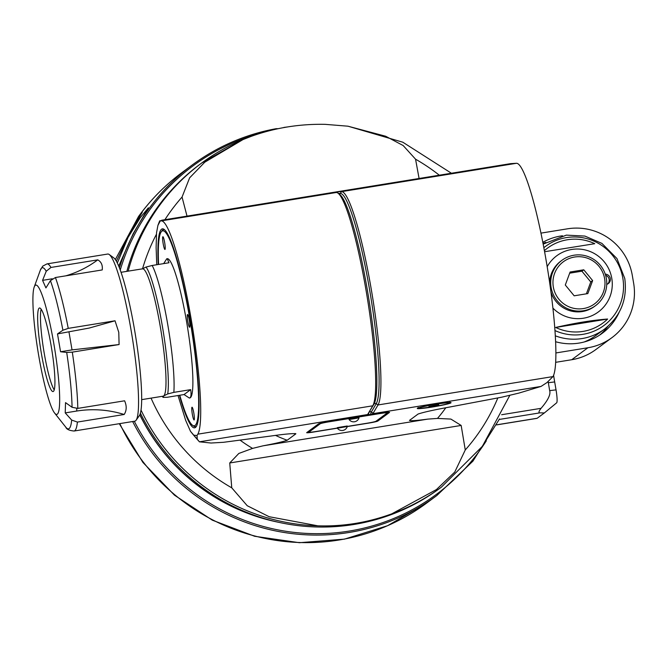 <?xml version="1.0" encoding="UTF-8"?>
<svg xmlns="http://www.w3.org/2000/svg" width="667" height="667" viewBox="0 0 667 667"><rect width="100%" height="100%" fill="white"/><g stroke="black" fill="none" stroke-linecap="round" stroke-linejoin="round"><path stroke-width="1" d="M502.351 164.982L161.672 220.227M156.753 264.741L156.12 247.532L156.545 232.7L157.921 225.388A210.439 208.221 53.5 0 1 159.705 220.835L332.816 192.471L336.31 192.496A108.846 14.015 80.8 0 1 337.961 193.138L339.695 194.414A107.304 13.824 80.8 0 1 368.392 296.273A107.304 13.824 80.8 0 1 374.012 404.052L367.876 414.09A48.499 7.362 169.6 0 0 367.684 414.532L199.441 441.812L211.022 443.03L223.612 442.288L270.902 436.026C285.343 433.984 293.647 433.258 295.815 433.867L287.194 440.237C283.183 441.687 275.121 443.555 263.006 445.831L252.568 448.399L238.828 453.452L229.74 462.973L231.757 487.827L247.224 505.719L269.126 516.708L317.876 525.821C343.105 526.63 367.734 522.636 391.779 513.84A201.567 199.45 53.5 0 0 441.404 487.135L482.399 446.281L509.88 395.248M295.781 433.608L295.815 433.867A129.006 127.647 53.5 0 1 294.831 433.508M335.468 192.496L337.794 191.671L341.571 191.646L340.295 193.413A1.609 1.601 -90 0 1 339.228 194.072M516.516 163.282L341.571 191.646A108.846 14.015 -99.2 0 1 371.344 289.753A108.846 14.015 -99.2 0 1 378.031 404.952L373.136 413.24L371.352 411.981L376.238 403.693L378.031 404.952L552.985 376.58A108.846 14.015 80.8 0 0 546.298 261.389A108.846 14.015 80.8 0 0 516.516 163.282L510.655 163.64L337.794 191.671M552.985 376.58L546.99 382.55L541.037 386.426L372.795 413.698A48.499 7.362 -10.4 0 0 373.136 413.24M367.684 414.532L370.544 414.541L372.795 413.698M497.84 397.932A189.928 187.936 -126.5 0 1 465.266 449.967L461.164 425.446L450.859 419.068L437.485 418.417L427.847 419.109C416.783 420.585 410.655 421.019 409.463 420.41L418.084 414.04C423.537 412.198 434 409.88 449.483 407.07L501.642 397.207L518.734 393.138L541.037 386.426M450.934 402.86A17.134 1.126 -9.7 0 1 433.258 406.87A17.134 1.126 -9.7 0 1 417.275 408.462A17.134 1.126 -9.7 0 1 433.975 404.469A17.134 1.126 -9.7 0 1 451.05 402.693A17.134 1.126 -9.7 0 1 450.934 402.86M337.369 428.172L313.69 432.016A8.062 0.534 -9.7 0 1 306.678 432.683A8.062 0.534 -9.7 0 1 306.737 432.6L318.451 423.937A8.062 0.534 -9.7 0 1 327.28 421.961L382.533 413.006A8.062 0.534 -9.7 0 1 389.536 412.339A8.062 0.534 -9.7 0 1 389.486 412.414L377.772 421.085A8.062 0.534 -9.7 0 1 368.943 423.053L347.29 426.563M419.034 178.214L415.558 159.196A189.928 187.936 -126.5 0 1 439.019 174.971M165.108 219.385A189.928 187.936 -126.5 0 1 182.058 197.057L189.611 177.856L204.769 162.206L243.038 139.553L251.292 136.326C274.929 127.822 299.566 123.829 325.196 124.345L347.957 126.196L385.676 136.243L403.16 145.539L415.558 159.196M182.058 197.057L186.935 215.841M465.266 449.967L454.752 472.069L436.385 489.586L391.779 513.84M441.404 487.135L439.853 488.286A201.567 199.45 -126.5 0 1 140.404 413.173M126.855 271.361A201.567 199.45 -126.5 0 1 200.117 164.182L201.667 163.031A201.567 199.45 53.5 0 0 128.156 271.152M274.237 521.269A197.532 195.456 -126.5 0 1 139.862 414.724M336.31 192.496L161.356 220.869A108.846 14.015 -99.2 0 1 191.137 318.976A108.846 14.015 -99.2 0 1 197.816 434.167L197.015 435.534L193.78 435.176L190.495 431.316L185.668 420.368L178.031 395.523M161.356 220.869L160.322 220.869L157.921 225.388M158.229 264.499A100.784 12.981 80.8 0 1 164.157 229.423A100.784 12.981 80.8 0 1 191.296 326.255A100.784 12.981 80.8 0 1 196.148 426.705A100.784 12.981 80.8 0 1 195.431 427.464A100.784 12.981 80.8 0 1 179.431 395.298M337.961 193.138A108.846 14.015 80.8 0 1 367.075 296.465A108.846 14.015 80.8 0 1 372.77 405.803L374.012 404.052A1.609 1.584 -149.5 0 1 376.238 403.693A107.304 13.824 -99.2 0 0 369.66 290.128A107.304 13.824 -99.2 0 0 340.295 193.413L338.336 193.413M367.876 414.09L372.77 405.803L197.816 434.167M199.441 441.812L197.282 439.253L197.015 435.534M190.495 431.316A207.612 205.436 53.5 0 0 199.508 441.896M193.78 435.176A210.439 208.221 53.5 0 0 197.282 439.253M196.54 426.063A99.775 12.848 80.8 0 1 196.248 426.313A99.775 12.848 80.8 0 1 193.663 426.096L192.53 425.263A98.766 12.723 -99.2 0 0 191.045 326.296A98.766 12.723 -99.2 0 0 161.181 231.924A98.766 12.723 -99.2 0 0 158.571 264.44M161.181 231.924L161.989 230.782A99.775 12.848 80.8 0 1 164.732 229.907M179.782 395.239A98.766 12.723 -99.2 0 0 192.53 425.263M190.679 389.636L173.837 392.371A70.552 9.088 -99.2 0 0 167.876 325.321A70.552 9.088 -99.2 0 0 152.151 265.483L168.993 262.756L167.192 258.696A70.552 9.088 80.8 0 1 187.452 326.88A70.552 9.088 80.8 0 1 189.778 397.974L189.353 398.041C191.004 397.724 191.446 394.922 190.679 389.636L184.034 394.556L189.353 398.041M187.811 321.436A6.453 0.834 80.8 0 1 187.527 314.516A6.453 0.834 80.8 0 1 189.386 320.744A6.453 0.834 80.8 0 1 189.595 327.247A6.453 0.834 80.8 0 1 187.811 321.436M163.165 243.638A6.453 0.834 80.8 0 1 162.881 236.718A6.453 0.834 80.8 0 1 164.732 242.946A6.453 0.834 80.8 0 1 164.949 249.45A6.453 0.834 80.8 0 1 163.165 243.638M192.313 414.14A6.453 0.834 80.8 0 1 192.029 407.22A6.453 0.834 80.8 0 1 193.88 413.448A6.453 0.834 80.8 0 1 194.089 419.952A6.453 0.834 80.8 0 1 192.313 414.14M166.767 258.763L163.673 263.615M184.034 394.556L167.192 397.282L163.065 397.374L163.682 395.931A64.499 8.304 80.8 0 1 163.157 396.165L141.687 399.641M173.837 392.371L167.709 393.939L163.682 395.931A64.499 8.304 80.8 0 0 160.689 329.056A64.499 8.304 80.8 0 0 142.513 268.826L121.035 272.303M162.223 396.315L163.065 397.374M141.988 269.051L146.023 267.058A67.525 8.696 80.8 0 1 162.398 326.405A67.525 8.696 80.8 0 1 167.709 393.939M152.151 265.483L146.023 267.058M50.967 267.442A84.659 10.905 -99.2 0 0 46.982 263.89L107.72 254.044A84.659 10.905 80.8 0 1 109.23 254.527L113.749 257.846A80.624 10.389 80.8 0 1 134.584 330.04A80.624 10.389 80.8 0 1 139.336 415.666L136.101 420.243A84.659 10.905 80.8 0 1 134.817 421.177L74.079 431.024A84.659 10.905 -99.2 0 0 77.397 422.069L71.686 420.077L65.224 412.898L76.705 411.039C92.68 408.521 108.504 409.663 124.195 414.482C126.713 410.505 126.847 405.945 124.596 400.8L77.797 408.387A84.659 10.905 -99.2 0 0 72.303 352.134L119.093 344.547L118.776 332.333L115.032 320.785L68.234 328.372A84.659 10.905 -99.2 0 0 55.428 277.522L50.417 280.657L45.923 287.927L42.571 280.357L46.24 271.236L50.967 267.442L97.766 259.855C87.986 267.125 77.322 272.453 65.766 275.846M109.23 254.527A84.659 10.905 80.8 0 1 131.107 330.332A84.659 10.905 80.8 0 1 136.101 420.243M55.428 277.522L102.226 269.935C102.785 265.191 101.301 261.831 97.766 259.855M124.195 414.482L77.397 422.069M68.984 332.049L72.036 349.892L60.555 351.751L57.504 333.909L89.145 328.072L115.032 320.785M72.036 349.892L119.093 344.547M72.303 352.134L66.7 352.443L60.555 351.751M65.224 412.898L65.524 402.626L72.061 407.287L77.797 408.387M52.259 278.781L42.571 280.357M57.504 333.909L62.898 330.232L68.234 328.372M38.669 355.403A65.508 8.438 -99.2 0 0 54.627 413.081A65.508 8.438 -99.2 0 0 54.619 348.416A65.508 8.438 -99.2 0 0 34.2 287.06A65.508 8.438 -99.2 0 0 38.669 355.403M51.209 346.131A42.329 5.453 80.8 0 1 53.06 391.554A42.329 5.453 80.8 0 1 40.904 350.642A42.329 5.453 80.8 0 1 39.511 307.987A42.329 5.453 80.8 0 1 51.209 346.131M41.154 309.205A42.329 5.453 -99.2 0 0 43.714 350.183A42.329 5.453 -99.2 0 0 54.235 389.878M438.761 405.027L428.889 406.628L438.686 404.619M433.367 405.369L433.483 406.078M337.344 428.047L315.9 431.524A8.062 0.534 170.3 0 1 308.888 432.183A8.062 0.534 170.3 0 1 308.946 432.108L320.193 423.787A8.062 0.534 170.3 0 1 329.023 421.811L380.323 413.498A8.062 0.534 170.3 0 1 387.335 412.831A8.062 0.534 170.3 0 1 387.277 412.906L376.03 421.227A8.062 0.534 170.3 0 1 367.2 423.203L347.299 426.43M349.033 418.976L358.938 417.325L359.021 417.842L349.091 419.551L349.033 418.976M337.319 427.639L347.224 425.996L347.307 426.513L337.377 428.222L337.319 427.639M347.274 426.563L347.307 426.521A5.644 5.644 0 0 1 337.377 428.222M555.894 352.951L587.894 347.757A56.437 55.845 53.5 0 0 611.964 337.627L595.798 349.583A56.437 55.845 -126.5 0 1 571.727 359.721L555.678 362.323M115.333 259.571L138.553 216.467L142.279 212.314L130.84 231.307L116.358 261.197M278.114 128.689L276.146 128.689C245.389 134.384 217.425 146.473 192.271 164.966A205.603 203.435 53.5 0 0 119.418 267.867M284.325 127.48L282.116 127.889M117.334 263.056L128.047 237.46L140.287 217.634L148.366 207.812L133.2 233.642L118.701 266.075M548.141 381.541L549.666 390.637C550.867 394.397 547.999 400.292 541.054 408.329C538.686 411.431 538.352 412.931 540.07 412.831L544.347 412.956L537.193 418.251A32.249 4.152 80.8 0 1 536.927 418.359L496.59 424.904M611.964 337.627A56.437 55.845 53.5 0 0 633.65 283.292L632.291 275.363A56.437 55.845 53.5 0 0 567.559 228.806L540.954 233.125M542.813 242.329A54.427 53.852 -126.5 0 1 562.481 235.776M619.118 312.331A54.427 53.852 -126.5 0 1 602.201 333.317A54.427 53.852 -126.5 0 1 555.619 341.729M553.602 375.288A50.392 6.487 -99.2 0 0 554.677 381.941L556.036 389.87A12.098 1.559 80.8 0 1 556.67 402.801A12.098 1.559 80.8 0 1 556.662 402.81L544.38 412.923M544.364 412.94L556.67 402.801M139.795 414.866A197.532 195.456 53.5 0 0 279.056 522.386M276.038 129.14L276.146 128.689M599.558 335.151A54.427 53.852 53.5 0 0 607.937 326.33M545.831 242.371A54.427 53.852 53.5 0 0 543.038 243.472M584.175 341.988A52.41 51.859 53.5 0 0 595.839 335.509L604.46 329.131C620.752 316.083 627.514 299.191 624.762 278.447L616.967 258.563L601.917 243.405L584.876 236.068L566.366 235.126L543.163 244.122M552.918 308.112A34.951 34.584 53.5 0 0 611.781 278.297A34.951 34.584 53.5 0 0 547.19 266.683M555.694 327.455A46.59 46.098 53.5 0 0 607.629 319.034L555.694 327.455C575.262 322.978 592.571 320.168 607.629 319.034M544.589 251.726L594.756 243.697A46.59 46.098 53.5 0 0 544.397 250.65M605.252 274.145A5.244 5.186 -126.5 0 1 606.745 284.367M561.956 260.288A28.222 27.922 53.5 0 0 556.286 299.583A28.222 27.922 53.5 0 0 606.361 278.498A28.222 27.922 53.5 0 0 561.956 260.288L560.88 261.089A28.222 27.922 53.5 0 0 549.641 282.575M550.959 292.071A28.222 27.922 53.5 0 0 594.439 306.461L595.514 305.661M607.687 283.967A5.244 5.186 53.5 0 0 605.611 275.279M574.562 257.028A26.205 25.93 53.5 0 0 558.963 299.291A26.205 25.93 53.5 0 0 603.385 292.088A26.205 25.93 53.5 0 0 574.562 257.028M583.775 269.802L570.102 272.019L565.299 285.017L574.17 295.806L587.835 293.588L592.638 280.59L583.775 269.802L581.899 271.186L569.676 273.17M592.638 280.59L590.77 281.974L581.899 271.186M586.393 293.83L590.77 281.974M118.951 265.424A19.351 1.276 170.3 0 0 118.484 265.566M240.07 440.145A147.624 146.073 53.5 0 0 252.568 448.399M287.194 440.237A129.006 127.647 -126.5 0 1 275.571 435.409M370.544 414.541A49.917 6.428 80.8 0 1 371.352 411.981A1.609 1.584 30.5 0 0 369.118 412.348A49.917 6.428 -99.2 0 0 368.309 414.899M427.847 419.109L263.006 445.831M229.74 462.973L461.164 425.446M437.485 418.417A147.624 146.073 53.5 0 0 445.789 407.762M231.757 487.827A189.928 187.936 -126.5 0 1 151.059 398.124M142.571 268.668A189.928 187.936 -126.5 0 1 156.495 234.142M239.987 140.862A201.567 199.45 53.5 0 0 201.667 163.031L243.038 139.545M141.02 410.097A201.567 199.45 53.5 0 0 317.876 525.821M337.535 192.863L338.411 191.646M66.7 352.443A81.632 10.514 80.8 0 1 72.061 407.287M76.78 408.496L76.705 411.039M71.686 420.077A81.632 10.514 80.8 0 1 65.8 427.188C66.525 429.281 69.285 430.557 74.079 431.024M34.2 287.06L40.337 270.152A81.632 10.514 80.8 0 1 46.24 271.236M50.417 280.657A81.632 10.514 80.8 0 1 62.898 330.232M449.158 403.151A15.316 1.009 170.3 0 0 428.206 405.653A15.316 1.009 170.3 0 0 425.121 407.937A15.316 1.009 170.3 0 0 449.158 403.151M377.772 421.085L377.597 420.068M308.946 432.108L308.771 431.099M139.628 215.066A205.603 203.435 -126.5 0 1 182.083 172.503L192.271 164.966A205.603 203.435 53.5 0 1 276.071 128.706M132.658 421.527A205.603 203.435 53.5 0 0 436.802 495.548L426.613 503.093A205.603 203.435 -126.5 0 1 119.802 423.612M499.266 419.451L540.07 412.831M541.054 408.329L501.626 414.724M587.894 347.757L571.727 359.721M537.193 418.251L496.632 424.821M120.243 270.052A204.419 202.268 -126.5 0 1 260.33 133.292M486.335 440.804A204.419 202.268 -126.5 0 1 305.694 533.358A204.419 202.268 -126.5 0 1 134.284 421.261M556.036 389.87L549.666 390.637M548.316 382.7L554.677 381.941M555.319 335.818A52.41 51.859 53.5 0 0 604.46 329.131M543.838 247.69A49.166 48.649 -126.5 0 1 622.828 278.156A49.166 48.649 -126.5 0 1 604.744 324.887A49.166 48.649 -126.5 0 1 554.977 330.574M451.067 173.02L402.801 142.204L347.957 126.188M40.337 270.152L42.713 266.158L46.982 263.89M54.627 413.081L65.8 427.188M418.134 407.504C417.592 408.204 418.651 408.479 421.319 408.304L436.135 406.253C452.668 403.043 448.466 403.135 449.5 403.001L449.925 402.068M387.335 412.831L387.252 412.356M308.888 432.183L308.713 431.14M349.091 419.551A5.644 5.644 0 0 0 359.021 417.859M138.553 216.467C150.809 199.575 165.324 184.926 182.083 172.503M283.892 127.43L287.169 126.988M499.516 418.926L472.911 461.164L436.802 495.548M426.613 503.093L387.569 525.713L344.464 539.136L299.416 542.705L254.619 536.268L212.273 520.143L174.429 495.131L142.93 462.448L119.301 423.695"/></g></svg>
